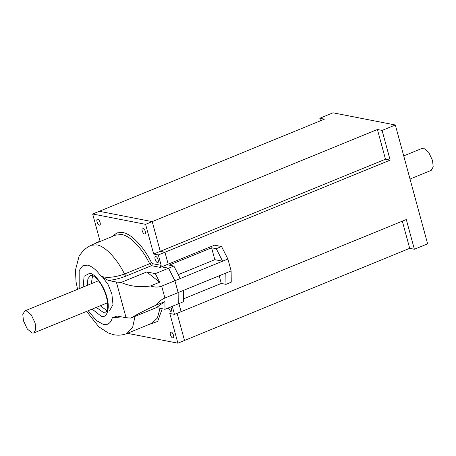 <?xml version="1.0" encoding="UTF-8"?>
<svg xmlns="http://www.w3.org/2000/svg" width="456" height="456" viewBox="0 0 456 456"><rect width="100%" height="100%" fill="white"/><g stroke="black" fill="none" stroke-linecap="round" stroke-linejoin="round"><path stroke-width="0.68" d="M183.557 301.695L178.256 303.867L178.142 292.592L183.443 290.421L183.557 301.695M216.258 248.702L221.559 246.536L227.903 259.025L222.602 261.197L216.258 248.702L211.59 247.79L169.199 265.135L173.873 266.047L180.211 278.536L174.916 280.708L178.142 292.592L178.256 303.867L165.009 309.288L156.448 307.612L130.798 318.106L126.061 317.69L116.377 282.042L121.108 282.458C129.835 286.345 139.616 287.525 150.469 285.992C154.755 287.365 158.488 287.411 161.669 286.123L164.895 298.007L178.142 292.592L174.916 280.708L168.572 268.214L173.873 266.047M225.828 273.081L231.129 270.91L231.243 282.184L225.948 284.356L225.828 273.081L183.443 290.421M180.211 278.536L222.602 261.197L214.816 259.675L211.59 247.79M227.903 259.025L231.129 270.91M183.529 298.885L221.274 283.444L225.948 284.356M221.559 246.536L214.554 245.168L161.566 266.845L168.572 268.214L174.916 280.708L161.669 286.123M178.233 274.643L214.816 259.675M221.274 283.444L219.199 275.794M382.082 130.41L377.414 129.493L385.485 159.207L390.154 160.119L382.082 130.41L395.329 124.99L333.057 112.82L319.81 118.241L324.478 119.153L99.288 211.288L152.219 221.627L160.29 251.341L164.958 252.253L168.19 264.132L164.958 252.253L160.29 251.341L152.219 221.627L99.288 211.288L92.665 213.995L100.132 241.475M377.414 129.493L145.595 224.341L92.665 213.995M319.81 118.241L320.5 120.783M402.317 221.166L409.699 248.332L414.373 249.25L427.62 243.829L395.329 124.99M409.699 248.332L184.503 340.467L177.122 313.3L184.503 340.467L177.886 343.18L169.809 313.466L174.483 314.383L172.288 306.307M390.154 160.119L158.335 254.961L153.666 254.049L145.595 224.341M178.912 303.599L181.106 311.67L178.912 303.599M414.373 249.25L406.296 219.535L174.483 314.383M385.485 159.207L153.666 254.049M155.827 256.58C153.775 256.027 155.479 262.291 157.445 262.525C159.497 263.078 157.793 256.808 155.827 256.58L155.433 256.614M142.916 228.034C140.864 227.481 142.563 233.746 144.529 233.979C146.581 234.532 144.877 228.262 142.916 228.034L142.517 228.063M97.766 219.216C95.714 218.658 97.419 224.928 99.379 225.156C101.431 225.714 99.727 219.444 97.766 219.216L97.373 219.245M168.315 307.931L170.761 311.545L171.16 311.516L171.513 308.877L170.675 306.968M171.165 332.019C169.113 331.466 170.818 337.731 172.778 337.959C174.83 338.517 173.126 332.247 171.165 332.019L170.772 332.048M108.328 280.469L100.998 276.222C106.67 278.228 114.496 277.499 124.482 274.033L149.648 263.733C142.289 248.474 130.051 235.632 121.843 234.566L115.904 235.022L90.733 245.317L96.672 244.861C104.88 245.932 117.124 258.774 124.482 274.033L126.335 275.977C120.31 278.342 114.308 279.836 108.328 280.469L116.377 282.042M92.579 275.606L91.268 283.717M100.291 305.776L106.909 310.639M121.843 316.869L112.301 317.815L116.975 316.054L126.061 317.69M164.895 298.007C161.726 299.318 158.665 301.747 155.713 305.303L164.929 301.536L165.009 309.288M157.445 262.525L157.839 262.491M144.529 233.979L144.922 233.945M99.379 225.156L99.778 225.127M172.778 337.959L173.177 337.93M112.244 236.516L117.044 232.851L122.761 232.537C131.242 233.643 143.896 246.913 151.5 262.679L152.424 263.654L161.162 265.358L158.335 254.961M96.632 242.905L96.068 242.797L96.148 243.105M127.378 333.313L177.886 343.18M96.068 242.797L100.046 241.167M121.108 282.458L146.764 271.958L155.325 273.634L168.572 268.214L161.566 266.845L160.244 267.387L151.506 265.677L126.335 275.977M161.162 265.358L160.244 267.387M109.674 310.513L112.991 304.625L111.885 294.04L108.061 284.498L102.241 276.61M155.325 273.634L159.685 282.224L150.469 285.992M155.713 305.303C145.692 309.892 137.387 314.161 130.798 318.106M156.448 307.612L164.929 301.536M146.764 271.958L159.685 282.224M26.271 310.804L31.287 314.874L35.14 323.087L35.802 329.437L33.812 332.971L32.325 333.085L27.314 329.015L23.461 320.802L22.8 314.452L24.789 310.918L26.271 310.804M403.725 155.884L422.188 148.331L423.675 148.217L428.686 152.287L432.539 160.495L433.2 166.85L431.211 170.384L410.018 179.054M162.228 308.74L157.662 321.446L148.337 324.735M135.027 316.378L132.616 327.528L126.825 333.535L151.996 323.236L157.4 317.997L160.033 308.313M83.106 287.058L84.115 276.222L89.678 273.309C95.002 273.435 104.43 286.493 106.818 297.05C110.221 307.806 107.228 318.442 101.386 316.384L92.129 309.111M96.313 307.401L103.227 312.332L105.701 312.143C105.621 310.924 108.636 314.389 107.109 299.82C105.125 290.945 101.557 283.792 96.41 278.354C93.508 275.977 91.947 274.974 91.719 275.339L90.664 275.384L87.9 278.758L87.29 285.348M100.998 276.222C96.341 269.815 91.827 266.122 87.461 265.135L82.639 265.876L79.173 270.579L79.196 288.659M88.219 310.713L96.267 320.482L103.603 324.558C107.895 325.265 110.797 323.019 112.301 317.815M152.424 263.654L151.506 265.677L149.648 263.733L151.5 262.679M90.733 245.317L83.944 249.694L79.144 256.004L75.439 270.169L76.027 281.728L77.56 289.326M86.583 311.38L98.718 326.724L108.226 332.971L113.806 334.727C118.201 335.61 122.539 335.211 126.825 333.535M33.812 332.971L107.559 302.801M24.789 310.918L98.536 280.742"/></g></svg>
